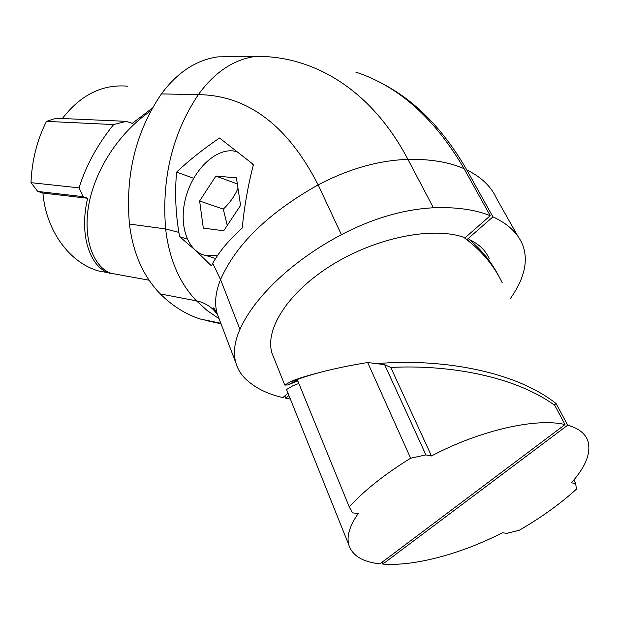 <?xml version="1.0" encoding="UTF-8"?>
<svg xmlns="http://www.w3.org/2000/svg" width="620" height="620" viewBox="0 0 620 620"><rect width="100%" height="100%" fill="white"/><g stroke="black" fill="none" stroke-linecap="round" stroke-linejoin="round"><path stroke-width="0.93" d="M431.481 455.979L390.778 367.459C446.702 364.421 514.189 375.627 554.761 405.371L565.029 424.568C536.432 417.555 479.849 430.319 431.481 455.979L425.909 454.91L410.634 458.226C384.788 474.176 364.328 490.397 349.246 506.896L352.454 512.825L358.174 513.593C349.634 525.861 346.503 536.269 348.781 544.817C352.16 555.559 362.529 561.914 379.905 563.867L565.029 424.568M298.832 383.462L292.927 385.71L286.548 389.523M467.992 240.599L469.27 239.522C479.097 244.117 485.708 250.48 489.103 258.602M469.27 239.522C481.647 249.976 491.335 261.919 498.356 275.35M390.778 367.459L384.64 364.669L367.668 362.514C338.442 367.303 314.968 372.976 297.228 379.533L349.246 506.896M425.909 454.91L384.64 364.669M410.634 458.226L367.668 362.514M42.904 193.06L87.621 198.268C78.608 236.514 90.877 266.755 108.213 272.715L98.572 270.963C69.835 262.896 46.113 231.128 42.904 193.06L37.719 191.425L31 182.667C31.868 160.696 37.022 140.26 46.461 121.365L56.141 118.242L126.341 121.35L132.292 123.365L152.489 107.958M62.372 118.521C80.716 94.759 102.525 83.987 127.782 86.195M87.621 198.268L83.119 196.672L79.042 187.852C86.048 165.494 97.58 144.398 113.638 124.566L126.341 121.35M108.213 272.715L108.345 272.188M37.719 191.425L83.119 196.672M31 182.667L79.042 187.852M46.461 121.365L113.638 124.566M150.908 110.817C116.049 134.664 93.194 174.228 88.21 208.274C83.235 242.374 94.976 267.623 110.864 273.273L112.205 273.513M109.198 273.156L112.127 273.683M382.044 562.255L382.796 564.076C414.028 566.572 461.249 553.854 502.394 532.766L506.796 533.355L519.25 530.278C541.322 517.483 560.387 503.765 576.445 489.134L575.678 483.615L571.415 482.802C586.039 466.38 591.464 452.259 587.69 440.433C584.993 433.295 578.328 428.211 567.695 425.173L556.117 403.589L554.264 405.023M502.246 282.836L502.185 282.704C493.721 265.011 480.825 249.845 463.496 237.204C432.303 226.378 376.077 237.638 332.235 264.787C288.285 291.865 264.446 329.329 272.041 353.307L284.766 385.067L290.757 381.664C296.6 378.936 306.691 375.774 321.028 372.178M274.125 358.515L272.041 353.307M297.817 380.967L287.781 384.958L284.766 385.067M377.069 363.63C436.503 358.36 513.197 369.512 556.117 403.581M567.695 425.173L382.796 564.076M575.678 483.615L573.802 480.05M206.6 320.649L221.022 323.803M284.851 395.885L285.789 398.234L290.377 399.071M377.774 81.36C412.688 98.03 442.347 127.55 466.775 169.911L492.931 216.861L466.844 239.7M288.935 395.475L285.789 398.234M510.601 298.251L512.345 295.694C525 276.621 528.372 259.509 522.466 244.373L522.381 244.179C517.282 232.601 507.462 223.495 492.931 216.861M287.99 393.127L282.906 397.583C266.995 393.979 254.355 387.562 244.985 378.324C240.591 373.906 237.553 368.753 235.856 362.871C233.074 353.028 234.43 341.876 239.932 329.422C254.107 297.321 292.423 260.516 341.403 234.678C372.884 218.333 403.55 209.366 433.396 207.778C456.01 206.902 474.951 209.552 490.234 215.706L464.721 238.096M220.945 323.617L200.136 318.982C185.713 314.317 172.438 305.97 160.309 293.926C143.321 276.505 133.029 253.208 129.441 224.053C125.155 174.917 135.811 131.541 161.417 93.922C177.398 72.315 196.222 59.969 217.891 56.862L255.277 56.412C233.492 59.598 214.512 72.339 198.346 94.627L161.417 93.922M490.234 215.706L464.086 168.686C434.69 118.319 398.582 86.118 355.764 72.091M193.494 248.589L179.637 236.693L178.878 232.407C175.561 212.304 174.801 192.208 176.584 172.127C189.023 160.371 203.337 149.001 219.526 138.02L253.479 164.548C248.147 184.83 244.388 206.003 242.203 228.052C229.036 239.855 219.217 251.619 212.745 263.345L211.42 265.841L196.269 251.1M176.584 172.127L193.642 178.258M179.637 236.693L187.248 239.088M217.86 255.099L206.6 255.719C187.945 252.526 178.576 226.06 185.388 199.074C191.952 172.058 213.358 149.544 232.345 150.823L236.646 151.505M251.914 163.339L253.2 165.594M240.568 205.391L223.712 230.764L203.313 228.113L199.624 200.973L215.876 176.065L236.414 177.832L240.568 205.391M237.995 188.309C234.755 195.974 229.842 202.911 223.278 209.126L227.253 225.44M199.624 200.973L223.278 209.126M215.876 176.065L237.336 183.946M466.775 169.911C481.275 177.002 491.211 186.535 496.574 198.508L518.025 236.476M341.403 234.678L318.169 184.869C287.603 125.356 247.659 95.278 198.346 94.627C172.414 133.478 161.518 178.25 165.641 228.943L129.441 224.053M239.932 329.422L220.557 279.589C235.988 244.381 268.522 212.807 318.169 184.869C348.704 168.865 378.626 160.363 407.929 159.371C370.814 88.815 312.503 55.381 255.277 56.412M219.472 319.742L217.233 313.829C214.303 303.653 215.411 292.237 220.557 279.589L212.745 263.345M178.878 232.407L165.641 228.943C169.144 259.013 179.42 282.983 196.455 300.855L160.309 293.926M217.085 313.503L213.388 309.636C208.289 304.986 202.647 302.056 196.455 300.855L207.344 310.697L218.961 318.61M433.396 207.778L407.929 159.371C430.148 158.96 448.864 162.06 464.086 168.686M286.417 389.19L348.781 544.817M149.079 280.209L110.856 273.265M297.298 379.696L290.757 381.656M297.445 380.06L287.773 384.958M235.856 362.871L217.233 313.829C214.838 309.14 213.419 307.249 212.986 308.156L213.388 309.636L217.395 314.387M220.805 323.245L200.136 318.982M206.6 255.719L215.628 258.486"/></g></svg>
